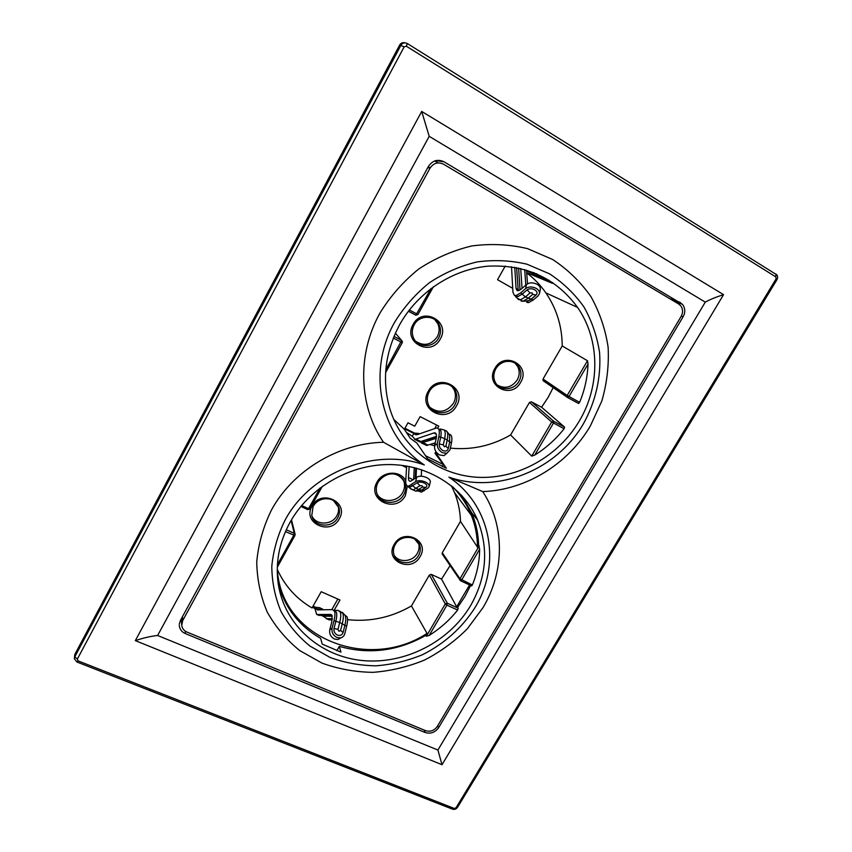 <?xml version="1.0" encoding="UTF-8"?>
<svg xmlns="http://www.w3.org/2000/svg" width="852" height="852" viewBox="0 0 852 852"><rect width="100%" height="100%" fill="white"/><g stroke="black" fill="none" stroke-linecap="round" stroke-linejoin="round"><path stroke-width="1.28" d="M417.746 441.102L418.151 440.388M404.157 481.007L404.221 481.71M517.633 366.403L516.621 364.273M438.162 322.983L438.194 324.005M456.022 807.813L776.119 278.838L775.81 276.9L406.34 46.221L404.167 46.839L77.33 659.086L74.827 656.796L400.919 45.294C402.495 42.877 404.615 42.27 407.277 43.495L776.843 274.855C777.844 276.272 777.855 277.901 776.896 279.754L457.588 807.259L454.265 808.452L78.064 660.875L77.33 659.086M435.596 160.623L443.935 161.742L682.537 304.334C685.306 308.296 685.498 312.45 683.102 316.795L438.578 727.757L437.704 725.755M443.935 161.742C437.694 158.93 432.55 160.453 428.492 166.332L180.422 620.416L179.271 624.197M185.331 631.183L185.321 633.558L425.191 732.518C430.611 734.094 435.074 732.507 438.578 727.757M185.321 633.558C181.774 632.067 179.751 629.33 179.25 625.347M429.206 136.331L157.62 635.486L437.907 750.037L705.286 302.119L429.206 136.331L421.697 111.442L723.55 294.643C715.999 297.071 709.908 299.563 705.286 302.119M723.55 294.643L442.018 764.702L437.907 750.037M442.018 764.702L135.33 640.619C143.562 637.882 150.996 636.167 157.62 635.486M776.896 279.754L776.119 278.838M404.966 42.813C402.634 42.302 400.855 43.058 399.652 45.071L74.795 654.474L74.401 658.319M404.167 46.839L399.652 45.071M454.265 808.452L452.423 809.134C454.531 809.751 456.246 809.134 457.588 807.259M78.064 660.875L76.968 662.015L452.423 809.134M74.795 654.474L74.401 658.83L76.968 662.015M428.684 167.823L430.697 167.109M434.69 160.911L438.045 162.902M775.81 276.9L775.98 274.078M406.34 46.221L407.277 43.495M526.557 270.851L548.4 281.224L536.355 273.662M526.483 270.063L527.526 283.78M460.762 580.84L471.603 585.899L472.349 585.004C477.099 573.385 479.527 561.468 479.644 549.221L461.624 580.01L460.495 580.723L442.167 553.938L442.273 552.778L460.485 521.371L477.471 547.144C477.408 536.11 475.373 525.514 471.358 515.332C467.098 504.65 460.868 495.14 452.668 486.79M460.485 521.371C460.197 511.445 458.238 501.881 454.585 492.701L451.432 485.778M533.629 272.544L552.373 283.311L526.696 272.683M505.236 266.069L497.536 279.701L512.723 288.327M278.178 583.439C284.781 607.551 298.914 625.858 320.608 638.361L322.237 644.123L340.938 652.11L339.32 646.37L336.817 650.736M548.4 281.224L548.986 280.191M277.241 570.936L278.189 577.528C288.189 641.545 371.504 670.077 427.033 633.398L425.904 635.326C398.022 651.088 369.161 654.773 339.32 646.37M552.756 282.64L552.373 283.311M434.605 443.583L434.989 442.902M437.683 428.205L438.833 426.181L420.142 416.639L414.743 426.202L408.002 422.784L404.327 429.291L410.313 438.333L416.83 443.029L427.747 458.962L446.352 468.238L435.489 452.401L434.978 453.307L443.413 464.574L442.241 466.619M435.489 452.401L436.938 452.913M477.471 547.144L478.622 545.163L479.644 549.221M277.251 569.317C284.706 585.825 296.294 598.711 312.024 607.955L321.204 591.714L339.98 600.01L334.122 610.32M337.829 599.062L331.822 609.627M427.033 633.398L411.441 605.942L429.365 575.036L431.314 574.376L441.549 579.115L456.672 606.826L458.195 608.179L457.641 610.032L446.917 605.144L429.206 635.422C440.207 628.52 449.686 620.054 457.641 610.032M425.904 635.326L426.362 636.252L429.206 635.422M312.492 607.135L314.878 608.541L312.45 607.199M344.858 615.027L347.115 616.859C347.808 618.914 347.648 622.045 346.636 626.263L344.804 633.654C344.133 636.039 342.632 637.456 340.321 637.914L336.828 637.434C333.047 635.358 331.471 632.269 332.088 628.148L329.777 629.788L331.673 622.407L332.12 615.698L330.661 614.43L316.699 614.526L321.034 615.346M312.588 606.965L319.702 607.689L323.59 609.787M332.088 628.148L333.973 620.757C335.017 616.539 335.219 613.408 334.58 611.374L332.525 609.617L317.413 609.894L315.038 608.253M317.359 609.894L316.049 607.774M323.323 616.347L328.829 619.809L332.195 619.819M404.913 428.247L414.626 433.146L418.407 433.391L418.96 434.083M419.45 433.913L418.407 433.391M434.712 428.556L436.682 425.095M406.638 466.268L405.925 465.906M421.271 476.204L421.57 469.708M416.5 468.185L416.01 477.738M409.141 466.481L408.491 477.525C408.374 480.198 409.098 481.444 410.664 481.242L416.703 477.205L415.574 481.668C418.162 480.219 421.506 480.358 425.595 482.094C428.077 483.393 429.291 484.809 429.216 486.354L428.236 487.877L421.357 492.168L418.928 491.146M414.285 467.61L413.635 479.506M313.11 606.038L316.028 607.572M404.604 428.801L413.838 433.466L412.262 436.256L406.393 432.411M430.122 444.478L434.232 445.745L434.861 444.648M434.967 444.126L433.508 443.391M418.087 541.989L418.492 543.001C419.589 546.473 419.205 549.902 417.331 553.299C412.762 561.958 398.896 563.14 394.156 555.216M337.967 505.279L338.191 506.045C339.021 509.347 338.585 512.563 336.891 515.673C331.982 525.386 315.89 525.535 311.864 515.822M403.039 479.282L403.827 481.103C405.094 485.001 404.7 488.835 402.645 492.605C397.714 502.084 382.654 503.287 377.361 494.554M497.334 385.061C505.055 389.215 511.679 387.511 517.228 379.949C519.709 375.327 519.827 370.801 517.601 366.381L519.347 367.702C516.493 363.027 512.254 360.928 506.631 361.386M415.776 341.322C424.03 346.508 431.187 345.007 437.236 336.838C439.536 332.472 439.728 328.084 437.811 323.696L439.206 324.836C434.999 314.814 419.237 314.771 414.136 324.857M451.986 386.552L454.212 389.982C456.086 394.433 455.82 398.885 453.434 403.326C446.512 412.293 438.695 413.635 429.972 407.373M470.592 585.431L464.968 596.485L457.684 607.295M470.677 605.484C449.26 641.801 405.009 664.56 362.771 660.577C320.576 656.658 284.717 625.506 278.306 584.28C275.217 563.161 279.094 542.575 289.925 522.521C308.999 488.058 349.032 464.638 388.64 464.564C428.279 464.5 463.552 487.227 477.546 519.986C488.878 548.784 486.588 577.283 470.677 605.484M404.327 429.291L393.741 419.365M553.225 387.522L548.241 397.213L541.606 407.235L564.557 427.065L564.109 428.758C555.813 439.259 546.025 448.024 534.758 455.064L531.723 456.129L510.593 434.978C491.625 445.852 471.55 450.239 450.357 448.12M399.631 324.718C384.795 352.834 381.643 381.195 390.173 409.801C402.581 448.823 438.62 475.491 478.302 477.322C518.016 479.112 558.294 456.555 579.275 421.069C600.266 386.062 600.234 340.001 577.603 307.444C556.058 278.146 526.195 264.386 488.026 266.175C452.21 269.392 417.682 292.225 399.631 324.718M482.722 491.593L448.908 477.152C497.483 494.203 556.899 470.059 583.631 423.401C595.697 401.526 601.288 376.914 599.563 352.44C597.082 336.295 591.895 321.172 584.003 307.039C574.663 293.844 563.161 282.768 549.508 273.822L526.994 264.205C510.742 260.392 494.085 259.636 477.035 261.926C460.155 265.994 444.318 272.906 429.493 282.651C415.659 293.844 404.072 306.986 394.721 322.088C366.072 372.132 381.142 436.969 424.317 464.936L383.517 442.263C358.884 406.67 356.647 354.72 379.939 313.099C390.344 296.219 403.262 281.533 418.705 269.03C435.265 258.145 452.966 250.456 471.816 245.951C490.858 243.438 509.443 244.343 527.569 248.656L552.65 259.487C567.837 269.52 580.606 281.916 590.968 296.666C599.702 312.428 605.421 329.287 608.126 347.243C609.042 365.423 606.943 383.357 601.81 401.047L590.329 426C567.901 464.351 525.748 490.134 482.722 491.593C505.204 525.663 504.629 571.554 482.999 607.636L467.386 628.733C454.808 641.322 440.559 651.748 424.615 660.012C408.002 666.839 390.823 670.95 373.08 672.345C355.359 672.1 338.34 669.033 322.013 663.112L299.712 650.566C286.432 639.799 275.611 626.976 267.24 612.087C260.563 596.283 257.059 579.573 256.74 561.947C258.358 544.183 263.215 526.951 271.341 510.241C292.651 470.709 338.255 443.178 383.517 442.263M448.908 477.152C491.359 505.311 501.679 564.067 475.065 607.497C462.412 627.551 444.158 643.92 422.432 654.73C407.448 660.886 391.952 664.581 375.966 665.817C360.013 665.582 344.698 662.792 330.033 657.435L310.022 646.114C298.125 636.412 288.466 624.867 281.022 611.491C275.079 597.305 272.001 582.31 271.777 566.516C273.279 550.616 277.688 535.194 284.994 520.252C310.341 472.306 375.093 447.076 424.317 464.936M526.717 272.853C534.161 278.54 540.541 285.218 545.866 292.875C556.654 308.775 562.107 326.465 562.224 345.955L587.497 360.758L588.018 364.06C587.539 377.244 584.738 390.003 579.626 402.336L578.646 403.454L578.018 403.113M541.606 407.235L531.435 401.803L529.465 402.442L510.593 434.978M562.224 345.955L543.043 379.023L543.033 380.535L544.407 381.472M393.315 338.052L402.261 342.706L401.643 340.427L385.828 369.768M534.758 455.064L553.459 423.103L553.768 421.325L551.681 422.006L564.109 428.758M415.723 315.208L417.885 314.537L409.354 309.958M579.626 402.336L567.187 395.488L567.666 397.565L568.987 396.574L588.018 364.06M406.553 467.663L401.825 465.33M347.541 619.67C370.119 622.056 391.419 617.476 411.441 605.942M441.549 579.115L450.069 565.6M471.603 585.899L460.74 580.84L459.846 580.031L459.963 578.806L479.197 545.919M286.283 529.731L294.313 533.395L294.92 535.588L285.463 531.573M426.362 636.252L445.266 603.93L447.321 603.227L458.195 608.179M461.614 495.3L471.571 512.627C475.98 522.99 478.334 533.831 478.622 545.163M182.711 620.576L430.004 168.206C433.54 163.009 438.045 161.667 443.509 164.191L678.671 303.983L680.865 305.943C683.038 309.191 683.102 312.705 681.078 316.497L437.268 726.479C434.222 730.675 430.313 732.07 425.542 730.643L186.993 632.077C183.915 630.693 182.158 628.435 181.721 625.315L182.711 620.576L182.445 616.72M434.627 319.425L437.811 323.696M514.885 363.016L517.601 366.381M521.03 300.99L523 301.257L528.006 298.392L532.628 294.419L532.223 292.918L530.05 292.95L527.111 289.882C529.252 288.402 531.786 288.37 534.705 289.765C537.175 291.416 537.676 293.131 536.217 294.888L531.456 298.977L526.813 301.597L528.591 302.609L533.245 299.989L538.187 295.761L539.529 293.429C539.678 291.501 538.592 289.829 536.27 288.413C532.159 286.453 528.613 286.506 525.609 288.583L520.721 292.875L516.131 295.559L514.352 295.335L512.936 292.204L511.519 266.761M526.76 302.353L528.591 302.609M527.111 289.882L522.51 293.897L517.92 296.571L516.131 296.347M525.609 288.583L526.504 284.483L521.616 288.785L518.314 290.724L517.058 290.575L516.035 288.359L514.768 267.272M339.65 611.054L342.877 613.387C343.612 615.602 343.42 618.999 342.312 623.579L340.576 630.512L338.947 631.279L337.978 629.394L334.027 628.478L335.794 621.545C336.828 617.327 337.03 614.196 336.38 612.162L333.963 610.245M329.777 629.788C329.16 633.899 330.736 636.976 334.495 639.043L337.978 639.522L341.258 637.679M334.027 628.478C333.59 631.417 334.719 633.622 337.413 635.091C340.246 635.997 342.142 635.102 343.111 632.408L344.826 625.474C345.848 621.257 346.018 618.126 345.326 616.081M321.193 615.336L323.281 616.252L332.248 616.22M316.699 614.526L314.878 608.541M323.238 616.252L321.14 615.336M526.504 284.483C529.497 282.395 533.043 282.332 537.133 284.291C539.454 285.718 540.541 287.39 540.381 289.318L540.285 289.786M520.7 268.497L522.042 288.413M518.612 268.029L520.029 289.989M418.364 491.242L422.262 490.017L426.532 486.854C427.342 485.587 426.586 484.319 424.275 483.052C421.357 481.827 418.982 481.721 417.129 482.754L420.025 485.683L422.07 485.768L422.613 486.95L415.808 491.178L413.124 489.953M408.332 486.098L410.589 486.929L417.129 482.754M406.66 466.033L405.744 480.805C405.563 484.575 406.585 486.322 408.79 486.045L415.574 481.668M430.207 482.328L430.324 481.881C430.398 480.336 429.184 478.909 426.703 477.61C422.635 475.885 419.301 475.746 416.703 477.205M415.201 478.334L415.744 467.982M438.556 428.929L440.228 429.696C441.304 431.069 441.442 433.7 440.633 437.566L439.249 443.956L443.306 444.893L444.339 446.767L445.894 446.203L447.257 439.813C448.44 433.476 447.534 430.356 444.531 430.441M446.991 431.581L449.611 434.989L449.632 442.135L448.28 448.525C447.47 450.985 445.66 451.656 442.859 450.527C440.164 448.887 438.961 446.693 439.249 443.956M413.838 433.466L416.905 434.744L436.256 428.077C439.121 427.81 439.983 430.665 438.833 436.65L437.342 443.466C436.938 447.3 438.62 450.378 442.401 452.678L446.778 453.328L449.994 449.867L451.422 443.051C452.455 437.608 451.752 434.712 449.345 434.36M412.262 436.256L415.041 439.323L434.264 432.837C436.32 432.646 436.938 434.701 436.096 438.993L434.605 445.788L437.342 443.466M446.831 453.307L444.009 455.607L439.632 454.979C435.873 452.678 434.19 449.622 434.605 445.788M435.255 442.816L427.097 445.383L426.266 444.968M414.626 433.146L415.925 434.797M414.583 439.387L420.004 441.815L436.469 436.373M436.426 437.023L421.144 441.506M426.628 445.447L421.42 442.976L436.235 438.301M421.42 442.976L420.473 441.719M419.269 441.89L418.747 441.187M434.254 443.147L434.989 444.052M425.553 455.756L443.413 464.574M456.672 606.826L469.58 584.951M135.33 640.619L421.697 111.442M683.102 316.795L681.302 316.103M424.179 730.079L425.191 732.518M669.576 298.573L680.365 302.492M442.273 552.778L459.963 578.806L472.349 585.004M322.301 486.311L309.723 508.985L308.541 508.708L320.086 487.94M431.314 574.376L447.321 603.227L446.917 605.144L445.266 603.93L429.365 575.036M294.867 535.61L277.294 567.176M277.422 564.642L293.727 535.333L294.313 533.395L291.086 520.487M322.375 486.258L309.723 508.985L307.753 509.645L300.863 506.429L307.753 509.645L308.541 508.708L301.64 505.492M331.939 615.282L318.488 615.357M330.661 614.43L331.652 614.867M315.208 608.552L320.671 609.35L319.702 607.689M326.848 618.989L332.301 619.01M408.491 477.525L413.199 479.836M414.477 538.815L419.716 545.131C420.824 548.613 420.441 552.064 418.556 555.461C413.337 565.504 396.627 564.929 393.922 554.524C392.964 551.233 393.336 547.964 395.04 544.737M333.611 500.72L339.064 508.048C339.895 511.36 339.458 514.587 337.754 517.718C332.312 528.57 313.919 527.058 311.779 515.492L313.057 506.397M378.064 482.253C376.169 485.842 375.764 489.495 376.85 493.202C379.896 504.746 398.161 505.577 403.816 494.522C405.882 490.731 406.287 486.875 405.009 482.967C403.528 478.994 400.738 476.268 396.638 474.788M495.172 382.037C499.4 391.249 513.99 390.77 518.964 381.334C521.456 376.69 521.584 372.154 519.347 367.702C513.415 360.034 510.529 361.472 506.067 361.482C501.615 362.419 498.186 364.88 495.757 368.884C493.393 373.442 493.191 377.83 495.172 382.037M414.104 324.91C411.921 329.106 411.676 333.334 413.369 337.573C417.331 348.01 433.423 348.255 438.62 338.052C440.931 333.654 441.134 329.255 439.206 324.836C435.34 314.942 419.312 314.59 414.147 324.91C411.963 329.181 411.697 333.398 413.369 337.573M429.216 391.6C426.969 395.871 426.671 400.152 428.322 404.444C432.283 415.361 449.345 415.552 454.872 404.838C457.268 400.376 457.535 395.903 455.66 391.419C452.849 385.935 448.258 383.272 441.89 383.432M420.111 556.59C411.292 573.353 384.092 560.861 394.178 544.481C403.156 527.505 430.324 540.413 420.111 556.59M339.277 518.836C330.469 536.132 301.864 523 312.013 506.099C320.991 488.59 349.565 502.169 339.277 518.836M494.863 368.469C484.277 385.7 511.328 400.025 520.647 382.346C531.36 365.348 504.363 350.555 494.863 368.469M413.124 324.431C402.463 342.238 430.931 357.308 440.271 339.053C451.07 321.513 422.635 305.932 413.124 324.431M456.502 405.882C446.714 424.733 417.139 409.631 428.311 391.206C438.29 372.09 467.823 387.735 456.502 405.882M407.405 485.928L405.392 495.619C395.882 513.969 366.222 499.879 377.117 481.934C382.804 470.858 400.589 470.176 405.744 480.741M431.037 288.498L415.829 315.208L408.385 311.236M529.465 402.442L551.681 422.006L531.723 456.129M385.626 372.505L402.219 342.696M395.381 333.196L401.643 340.427L393.997 336.37M564.557 427.065L553.768 421.325L531.435 401.803M543.512 380.993L567.432 397.405M567.72 397.596L578.444 403.411M587.497 360.758L567.187 395.488L543.043 379.023M433.391 286.751L417.927 314.548L433.317 286.805M430.004 168.206L427.81 167.567M530.05 292.95L525.45 296.943L533.245 299.989M520.721 292.875L525.45 296.943L520.455 299.819L518.495 299.563L517.505 298.498M516.035 288.359L519.198 290.436M518.229 290.734L516.61 267.613M337.978 629.394L339.724 622.45C340.843 617.87 341.045 614.473 340.321 612.258L338.052 610.362L334.314 610.405M321.023 609.83L321.747 609.819M346.636 626.263L339.724 622.45L333.973 620.757M322.141 608.765L322.759 609.798M340.576 630.512L343.111 632.408M532.628 294.419L536.089 295.005M524.683 269.541L525.812 285.09M411.441 484.735L416.138 488.537L421.442 490.251L415.808 491.178L413.241 489.932L420.025 485.683M424.051 490.89L421.442 490.251L425.35 487.419L422.613 486.95M410.696 488.91L413.241 489.932C409.727 488.302 408.076 487.067 408.31 486.204L408.257 486.098M409.855 485.704L409.993 486.971M440.26 429.025L444.201 429.951C445.383 431.442 445.543 434.296 444.68 438.503L451.422 443.051M438.833 436.65L444.68 438.503L443.306 444.893M448.28 448.525L445.894 446.203M418.044 434.403L415.797 434.637L414.083 433.774M415.968 439.078L420.941 441.581M433.838 432.944L436.267 434.179M423.614 441.293L422.88 440.931M423.103 442.667L428.045 445.149M682.537 304.334L674.06 301.235M471.358 515.332L454.585 492.701M393.922 554.524C392.964 551.297 393.379 548.028 395.147 544.716C400.749 533.703 418.385 536.27 419.716 545.131L418.492 543.001M311.779 515.492L313.121 506.376C315.698 502.03 319.585 499.496 324.772 498.761C329.319 498.899 334.314 498.047 339.064 508.048L338.191 506.045M428.322 404.444C426.703 400.227 427.022 395.946 429.291 391.611C434.797 380.737 451.848 381.078 455.66 391.419L454.212 389.982M376.85 493.202C375.775 489.549 376.201 485.896 378.139 482.232C383.325 474.106 396.798 468.121 405.009 482.967L403.827 481.103M385.626 372.59L402.261 342.706L402.378 341.279M543.033 380.535L567.858 397.607L578.646 403.454M408.417 311.193L415.829 315.208L417.927 314.548M277.294 567.262L295.143 534.449M295.101 534.257L291.469 519.827M545.866 292.875L577.603 307.444M471.571 512.627L477.546 519.986M181.689 624.857L181.252 618.882M516.131 295.559L517.92 296.571M515.29 295.612C515.226 296.826 516.94 298.232 520.455 299.819L523 301.257C527.58 301.118 530.359 300.373 531.307 299.02L536.217 294.888M344.964 615.24L342.312 612.311M340.321 637.914L337.978 639.522M326.178 618.658L332.333 618.68M539.529 293.429L540.381 289.318M419.567 491.295L421.357 492.168M408.79 486.045L410.589 486.929M430.324 481.881L429.216 486.354M444.009 455.607L446.778 453.328M434.264 432.837L436.096 433.764M422.709 441.528L422.06 441.198M415.041 439.323L420.004 441.815M422.155 442.902L427.097 445.383"/></g></svg>
